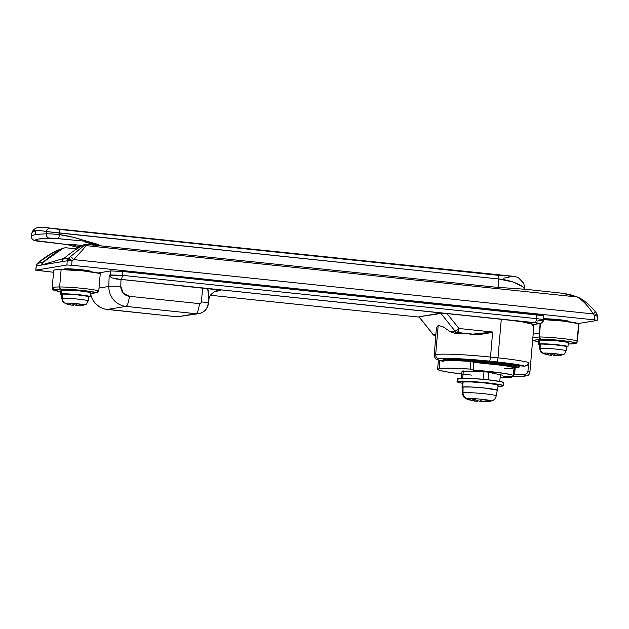 <?xml version="1.0" encoding="UTF-8"?>
<svg xmlns="http://www.w3.org/2000/svg" width="629" height="629" viewBox="0 0 629 629"><rect width="100%" height="100%" fill="white"/><g stroke="black" fill="none" stroke-linecap="round" stroke-linejoin="round"><path stroke-width="0.94" d="M596.551 313.391L597.393 316.214M596.677 313.391L594.696 315.656L597.023 315.978A2.76 0.723 -84 0 0 596.764 313.478L597.534 316.159L594.696 315.656L594.334 319.878L597.173 320.381L578.334 323.542L597.031 320.444L594.334 319.878L71.667 265.226L72.028 260.996L68.758 258.189A2.76 0.723 96 0 1 69.104 260.768L72.028 260.996L71.667 265.226L594.334 319.878L594.696 315.656A120.524 116.066 80.6 0 0 593.32 313.934L73.672 259.596A120.524 116.066 80.6 0 0 72.028 260.996L67.264 260.776L66.894 265.006L35.884 270.148L53.536 272.271L35.751 270.211L36.254 265.918L67.264 260.776L66.894 265.006L35.884 270.148L36.254 265.918L35.751 270.203M481.853 334.038L481.012 334.156C475.917 334.825 471.994 334.738 469.234 333.889A44.714 3.09 -175.1 0 0 454.122 333.103L450.545 331.868L443.02 326.758L438.185 325.382L435.685 354.552A44.714 3.09 4.9 0 1 490.51 357.068A44.714 3.09 -175.1 0 0 435.685 354.552A3.884 3.743 80.6 0 0 439.089 358.805A40.822 2.815 4.9 0 1 489.142 361.101A3.884 1.014 -84 0 0 490.51 357.068L492.656 332.01L490.51 357.068L497.971 357.846L501.289 319.202L442.973 313.187L418.993 316.749L440.693 313.148L455.066 331.113L440.693 313.148L442.973 313.187M217.532 290.661L220.567 290.551L214.961 291.479L220.567 290.551L217.044 289.71L121.02 279.386L538.597 323.172L539.139 323.526L533.447 324.47L522.73 321.962L512.981 320.562L447.007 313.533L458.973 328.487A3.884 0.527 141.4 0 1 456.198 330.563A3.884 2.445 18.6 0 0 458.439 331.255A3.884 1.014 -84 0 0 458.973 328.487L492.656 332.01L458.973 328.487A3.884 1.014 96 0 1 458.439 331.255A3.884 1.014 96 0 1 457.605 332.521L472.882 334.125L454.122 333.103L457.605 332.521L472.882 334.125L492.656 332.01C484.92 334.29 477.112 334.911 469.234 333.889L472.882 334.125M418.898 316.812L433.357 334.714L435.866 334.298L433.357 334.714A3.884 3.743 80.6 0 0 435.708 336.098A3.884 3.743 -99.4 0 1 433.357 334.714A3.884 0.527 141.4 0 1 433.192 334.683A3.884 0.527 -38.6 0 0 433.357 334.714L418.993 316.749L433.192 334.691L435.826 336.13M36.624 266.153L36.254 265.918L37.559 263.315A124.416 119.809 -99.4 0 1 39.257 261.868C45.744 256.648 51.892 252.795 57.711 250.295L63.254 248.203L42.827 262.442A3.884 3.743 -99.4 0 0 41.522 265.045L42.827 262.442L37.559 263.315L42.827 262.442A124.416 119.809 -99.4 0 1 63.254 248.203L53.544 252.284L39.257 261.868A124.416 119.809 80.6 0 0 37.559 263.315A3.884 3.743 80.6 0 0 36.254 265.918L41.522 265.045L64.197 258.275L41.522 265.045L67.264 260.776A3.884 3.743 -99.4 0 1 68.569 258.173L63.293 259.054A3.884 3.743 80.6 0 0 61.988 261.648A3.884 3.743 -99.4 0 1 63.293 259.054A124.416 119.809 -99.4 0 1 83.72 244.807A124.416 119.809 80.6 0 0 63.293 259.054L68.569 258.173A124.416 119.809 -99.4 0 1 70.267 256.726L81.707 247.614L83.421 246.033L83.72 244.807L86 244.343L494.889 287.099L526.725 289.387L494.889 287.099L86 244.343L85.843 245.601L576.966 296.959L85.843 245.601L84.687 247.519M91.016 271.366A13.61 0.936 -175.1 0 0 78.688 269.471A13.61 0.936 -175.1 0 0 64.457 268.945L81.141 269.707L89.326 270.847L90.985 271.343L90.592 271.673M443.264 360.527A38.88 2.681 4.9 0 1 477.954 360.928A38.88 2.681 4.9 0 1 519.468 366.479L519.523 365.819L524.602 366.164L519.523 365.819A38.88 2.681 -175.1 0 0 476.035 360.126A38.88 2.681 -175.1 0 0 443.343 360.15L444.687 359.395L449.994 359.049L458.698 359.151L482.341 360.629L505.858 363.208L519.523 365.819L519.161 367.084L518.524 367.305L514.42 367.069L513.822 374.027L514.648 374.043L515.245 367.084L514.648 374.043L523.871 374.664L526.622 373.712L527.959 371.047A44.714 3.09 4.9 0 1 529.901 372.156A44.714 3.09 -175.1 0 0 527.959 371.047L528.682 362.548L527.959 371.047C527.928 372.966 526.567 374.169 523.871 374.664L513.822 374.027L514.42 367.069L513.822 374.027M90.254 293.759L91.032 296.605L94.665 302.919L99.909 307.172L104.76 309.067L177.189 316.804A9.718 2.532 -84 0 0 177.378 316.796A9.718 2.532 96 0 1 177.174 316.804L198.882 313.627C204.48 312.322 207.696 308.823 208.529 303.147A9.718 0.668 -175.1 0 0 201.422 301.889L200.761 303.194L199.393 303.618L129.338 296.298L123.19 293.035L120.799 286.329L120.988 279.433L202.617 287.972L201.422 301.889A9.718 0.668 4.9 0 1 208.521 303.131A9.718 0.668 4.9 0 1 208.175 303.288A11.66 11.236 -99.4 0 1 199.055 313.596A11.66 11.236 -99.4 0 1 195.981 313.714L177.378 316.796L107.315 309.468A9.718 2.532 96 0 1 107.119 309.476A9.718 2.532 -84 0 0 107.315 309.468A19.436 18.721 -99.4 0 1 90.592 293.704A19.436 18.721 80.6 0 0 107.315 309.468L125.926 306.386L195.981 313.714L177.378 316.796L107.315 309.468L125.926 306.386A19.436 18.721 -99.4 0 1 108.841 286.447L99.005 288.082L108.841 286.447A402.403 387.511 -99.4 0 1 109.21 275.164L110.452 274.959A402.403 387.511 -99.4 0 1 110.657 270.918L98.297 272.97L110.657 270.918L122.576 271.469L536.789 314.783L536.458 318.651L122.38 275.345L122.576 271.469L542.63 315.601C543.951 315.876 544.25 316.072 543.535 316.19M565.306 293.57L526.552 289.371M65.534 247.732L76.824 248.911L65.534 247.732L63.364 248.141M71.667 265.226L66.894 265.006L71.667 265.226M543.653 318.809L559.016 319.681L567.193 320.821L568.852 321.309L568.459 321.647M444.86 313.328L447.007 313.533L458.973 328.487A3.884 0.527 -38.6 0 1 456.198 330.563A3.884 2.445 -161.4 0 0 458.439 331.255A3.884 1.014 -84 0 1 457.605 332.521L454.122 333.103L450.545 331.868L455.066 331.113A3.884 3.743 80.6 0 0 457.605 332.521A3.884 3.743 -99.4 0 1 455.066 331.113A3.884 0.527 -38.6 0 0 456.198 330.563A3.884 0.527 141.4 0 1 455.066 331.113L450.545 331.868L443.02 326.758L438.185 325.382L436.424 327.851L438.185 325.382L435.685 354.552A44.714 3.09 -175.1 0 0 434.073 355.267A44.714 3.09 4.9 0 1 435.685 354.552A3.884 3.743 -99.4 0 0 439.089 358.805C437.65 359.041 437.257 359.379 437.918 359.804L440.536 360.739M210.487 295.276L419.142 317.11M512.509 376.637L526.772 375.883C528.36 375.631 529.406 374.381 529.901 372.14L533.95 324.996A44.714 3.09 -175.1 0 0 533.447 324.47C529.571 322.535 511.833 320.287 501.289 319.202L497.971 357.846A44.714 3.09 4.9 0 1 528.682 362.548L527.354 365.205L524.602 366.164L514.066 364.073L473.315 359.67L446.228 358.428L439.089 358.805A40.822 2.815 4.9 0 0 443.445 361.392M513.807 374.066L514.608 374.656L513.39 375.159C514.884 374.908 515.017 374.546 513.807 374.066M512.132 376.606L524.224 376.284L525.695 375.615L523.871 374.664A40.822 2.815 4.9 0 1 512.132 376.606M568.891 321.34A13.61 0.936 -175.1 0 0 558.591 319.634A13.61 0.936 -175.1 0 0 544.006 318.793M177.378 316.796A11.66 11.236 80.6 0 0 180.444 316.678A11.66 11.236 -99.4 0 1 177.378 316.796M534.414 324.446L540.107 323.495L539.281 333.142L533.164 334.156L539.281 333.142L540.107 323.495C542.182 323.015 543.33 321.812 543.558 319.909L543.888 316.041A9.718 0.668 -175.1 0 0 536.789 314.783L536.458 318.651A9.718 0.668 4.9 0 1 543.558 319.894A9.718 0.668 4.9 0 1 543.204 320.051A3.884 3.743 -99.4 0 1 539.139 323.526L533.447 324.47A3.884 3.743 80.6 0 0 534.469 324.43M81.778 250.798L77.988 254.894M76.156 256.884L73.672 259.596L593.32 313.934L589.467 308.414M577.658 297.281L576.966 296.959C582.391 299.899 587.84 305.552 593.32 313.934A120.524 116.066 -99.4 0 1 594.696 315.656A3.884 0.519 -38.2 0 0 596.717 313.415L595.293 311.646A3.884 0.535 140.7 0 1 593.32 313.934A3.884 0.535 -39.3 0 0 595.293 311.646C587.722 302.934 582.548 299.255 577.784 297.132A3.884 3.271 110.4 0 0 576.966 296.959A3.884 3.271 -69.6 0 1 577.784 297.132A3.884 3.271 -69.6 0 1 578.845 297.839M69.104 260.768L68.569 258.173L67.264 260.776L69.104 260.768M68.569 258.173A3.884 0.904 49.1 0 1 68.758 258.189A3.884 0.904 49.1 0 1 72.028 260.996A120.524 116.066 -99.4 0 1 73.672 259.596A3.884 0.912 -129.9 0 0 70.267 256.726A124.416 119.809 80.6 0 0 68.569 258.173M70.267 256.726A3.884 0.912 50.1 0 1 73.672 259.596C80.504 252.481 84.553 247.818 85.843 245.601A3.884 3.853 -161.6 0 0 83.421 246.033L70.267 256.726M86 244.343L83.72 244.807L83.421 246.033A3.884 3.853 18.4 0 1 85.843 245.601M57.711 250.295A3.884 3.161 -111.5 0 1 58.167 250.059A3.884 3.161 68.5 0 0 57.711 250.295M561.964 293.075L576.966 296.959M482.891 333.614L492.656 332.01M120.988 279.433L111.482 277.837L109.21 275.164A402.403 387.511 80.6 0 0 108.841 286.447A9.718 0.495 1.1 0 1 120.799 286.329A392.685 378.155 -99.4 0 1 120.988 279.433M120.799 286.329A9.718 0.495 -178.9 0 0 108.841 286.447A19.436 18.721 80.6 0 0 125.926 306.386A9.718 2.532 -84 0 0 129.338 296.298A9.718 9.356 -99.4 0 1 120.799 286.329M129.338 296.298A9.718 2.532 96 0 1 125.926 306.386L195.981 313.714A9.718 2.532 -84 0 0 199.393 303.618L129.338 296.298M208.804 299.632L208.883 292.996L207.908 289.23L202.617 287.972L201.422 301.889A1.942 1.871 -99.4 0 1 199.393 303.618A9.718 2.532 96 0 1 195.981 313.714A11.66 11.236 80.6 0 0 199.055 313.596M110.657 270.918A402.403 387.511 80.6 0 0 110.452 274.959L122.38 275.345A392.685 378.155 -99.4 0 1 122.576 271.469L110.657 270.918M116.428 279.04L121.02 279.386A3.884 1.014 -84 0 0 122.38 275.345L109.21 275.164L111.482 277.837A3.884 3.743 -99.4 0 1 110.452 274.959A3.884 3.743 80.6 0 0 111.482 277.837M533.887 325.138L532.331 325.665M534.241 324.47L533.447 324.47M537.512 320.994L543.204 320.051M122.38 275.345A3.884 1.014 96 0 1 121.02 279.386L535.09 322.685A3.884 1.014 -84 0 0 536.458 318.651L122.38 275.345M543.558 319.894A9.718 0.668 -175.1 0 0 536.458 318.651A3.884 1.014 96 0 1 535.09 322.685A5.834 0.401 4.9 0 1 539.139 323.526A3.884 3.743 80.6 0 0 540.169 323.487M524.602 366.164C527.299 365.661 528.659 364.458 528.682 362.548A44.714 3.09 -175.1 0 0 497.971 357.846A3.884 1.014 96 0 1 496.611 361.887A40.822 2.815 4.9 0 1 524.602 366.164M496.611 361.887A3.884 1.014 -84 0 0 497.971 357.846L490.51 357.068A3.884 1.014 96 0 1 489.142 361.101L496.611 361.887M208.867 299.066L209.677 296.676C209.685 295.095 215.291 290.331 217.665 290.637L220.567 290.551C222.163 290.26 213.231 289.183 209.583 288.837L202.617 287.972L207.719 289.088L208.907 298.704L208.529 303.147M514.404 367.108L518.524 367.305L505.173 364.757L471.011 361.392A37.984 2.618 4.9 0 1 518.524 367.305A0.896 0.865 -70.5 0 0 519.468 366.479A38.88 2.681 -175.1 0 0 484.338 361.463A38.88 2.681 -175.1 0 0 445.937 359.89M473.708 362.343L494.842 364.285M532.621 340.486L538.731 341.657L532.684 340.454L540.861 339.102L539.698 338.394L539.297 336.947L540.46 323.432L539.297 336.947A22.353 1.541 4.9 0 1 562.271 338.544A22.353 1.541 4.9 0 1 577.131 341.083A34.988 2.414 4.9 0 1 577.398 341.421A34.988 2.414 -175.1 0 0 577.131 341.083A1.942 1.926 122.6 0 1 575.048 342.868A33.046 2.28 4.9 0 1 574.104 343.678A1.942 1.871 80.6 0 0 574.615 343.662A1.942 1.871 -99.4 0 1 574.104 343.678L568.459 344A1.942 1.533 -90.2 0 1 568.286 343.984A1.942 1.533 89.8 0 0 568.474 344A1.942 1.533 89.8 0 0 568.632 343.984M538.739 341.649A20.411 1.407 4.9 0 1 532.684 340.454L540.861 339.102A20.411 1.407 4.9 0 1 561.713 340.572A20.411 1.407 4.9 0 1 575.048 342.868A1.942 1.926 -57.4 0 0 577.131 341.083L578.625 323.691L577.131 341.083A22.353 1.541 -175.1 0 0 562.271 338.544A22.353 1.541 -175.1 0 0 539.297 336.947L532.834 338.025L539.297 336.947L540.861 339.102L550.658 339.574L570.731 341.791L575.048 342.868L574.104 343.678A33.046 2.28 4.9 0 1 568.286 343.984M578.892 324.037A34.988 2.414 -175.1 0 0 578.625 323.691A22.353 1.541 -175.1 0 0 544.14 319.65M543.582 319.634L563.757 321.152L578.625 323.691A34.988 2.414 4.9 0 1 578.57 324.32M514.003 367.989A32.268 2.225 -175.1 0 0 473.794 362.375L470.924 361.361A43.739 3.019 -175.1 0 0 439.852 360.834L439.191 368.563A43.739 3.019 4.9 0 1 470.264 369.089L470.924 361.361L470.264 369.089L473.126 370.104A32.268 2.225 4.9 0 1 513.343 375.717L514.011 367.981M471.593 375.096A43.739 3.019 4.9 0 1 437.682 369.42L439.191 368.563L450.631 368.185L470.264 369.089L473.126 370.104L473.794 362.375L473.126 370.104L504.12 373.343L512.321 375.049C513.759 375.56 513.712 375.945 512.179 376.197A32.268 2.225 4.9 0 1 503.735 376.472L511.754 377.722L511.849 376.567M439.191 368.563L439.852 360.834L451.3 360.456L470.924 361.361L473.794 362.375L504.78 365.614L512.981 367.32L514.003 368.059M502.312 375.167L487.043 371.991L502.312 375.167M462.024 371.157L487.043 371.991L462.024 371.157M512.839 368.468A32.268 2.225 4.9 0 1 504.403 368.743M438.35 361.691L439.852 360.834M512.179 376.197L503.735 376.472L511.754 377.722L500.141 377.306M461.78 374.011L448.186 372.116L440.795 370.646L437.682 369.42M524.838 289.45L523.029 287.036L520.906 285.464C514.443 281.965 507.084 279.811 498.828 278.985L498.105 287.453L498.828 278.985C498.962 276.902 498.773 275.675 498.27 275.313L504.914 275.911M100.734 245.884L97.464 244.249L73.003 237.235L59.401 234.593L59.535 233.052L46.467 231.551C41.805 230.67 38.22 230.434 35.711 230.843L35.373 234.703A108.864 7.517 4.9 0 1 46.271 233.846L46.467 231.551L46.271 233.846A11.66 0.802 4.9 0 1 59.401 234.593L59.535 233.052L498.828 278.985L513.303 282.051L522.636 286.706M40.531 241.489L67.044 244.547L78.664 247.755L67.044 244.547L69.426 244.154L80.04 246.914L69.426 244.154L67.044 244.547L34.996 240.498C35.098 239.877 36.356 239.366 38.778 238.965L53.056 238.226L86.48 241.324L100.734 245.876M43.739 227.218L50.257 228.115A3.884 3.365 101.1 0 0 46.467 231.551L498.828 278.985C498.962 276.909 498.773 275.683 498.27 275.313L58.977 229.373L498.27 275.313M508.303 276.147L514.601 276.422M513.759 276.493L511.676 276.713M509.089 277.295L503.57 278.16M96.85 245.475L84.097 241.717L86.48 241.324L84.097 241.717L96.85 245.475M82.454 245.514L69.426 244.154L82.454 245.514M67.044 244.547L40.673 241.505A7.776 0.535 4.9 0 1 34.996 240.498A104.972 7.249 4.9 0 1 49.282 238.132A3.884 3.357 -91.9 0 1 46.271 233.846A108.864 7.517 -175.1 0 0 35.373 234.703L35.711 230.843C33.195 231.268 31.843 232.321 31.647 234.004L31.45 236.3A108.864 7.517 4.9 0 1 35.373 234.703A108.864 7.517 -175.1 0 0 31.45 236.3L31.654 233.894A3.884 3.821 -173.4 0 0 31.647 234.004C31.843 232.321 33.195 231.268 35.711 230.843C38.22 230.434 41.805 230.67 46.467 231.551A3.884 3.365 -78.9 0 1 50.257 228.115L514.365 276.406M58.977 229.373A3.884 1.014 96 0 1 59.535 233.052A3.884 1.014 -84 0 0 58.977 229.373L50.257 228.115M35.727 230.521A3.884 3.821 -173.4 0 0 31.662 233.886A3.884 3.821 6.6 0 0 31.647 234.004M40.602 241.512L40.602 241.512C32.708 240.506 35.641 240.758 33.628 240.184C32.504 238.863 32.346 240.789 31.45 236.307A3.884 3.876 9.3 0 0 34.996 240.498A3.884 3.876 -170.7 0 1 31.45 236.3L31.647 234.012M46.271 233.846A3.884 3.357 88.1 0 0 49.282 238.132A7.776 0.535 4.9 0 1 58.041 238.627A3.884 1.014 -84 0 0 59.401 234.593A11.66 0.802 -175.1 0 0 46.271 233.846M86.48 241.324L58.041 238.627C58.686 238.281 59.134 236.936 59.401 234.593C68.514 235.867 77.54 238.116 86.48 241.324M544.73 353.938A34.988 30.271 101.8 0 1 544.195 353.734A9.577 0.66 4.9 0 1 543.338 353.522M551.342 355.393L548.48 354.929L551.342 355.393M561.689 355.078A34.988 33.699 -99.4 0 1 561.084 355.188A34.988 33.699 -99.4 0 1 556.225 355.621L556.225 355.621A34.988 33.699 80.6 0 0 561.084 355.188A34.988 33.699 80.6 0 0 561.689 355.078A9.577 0.66 -175.1 0 0 561.736 355.071A9.577 0.66 -175.1 0 0 560.793 354.497A34.988 30.271 101.8 0 1 559.543 354.811L560.203 354.968A34.949 29.917 101.5 0 1 558.009 355.361L556.225 355.621L556.272 355.031L556.225 355.621M558.599 354.638L559.543 354.811A34.988 30.271 -78.2 0 0 560.793 354.497A9.577 0.66 -175.1 0 0 555.037 353.695A34.988 9.113 96 0 1 553.457 355.047L556.366 355.023A34.949 30.522 -78 0 0 558.599 354.638A34.949 30.522 102 0 1 556.366 355.023L553.457 355.047A34.988 9.113 -84 0 0 555.037 353.695A9.577 0.66 -175.1 0 0 547.796 353.136A9.577 0.66 -175.1 0 0 543.299 353.16A5.056 4.867 -99.4 0 1 540.169 348.395L540.177 344.032L540.169 348.395A5.056 4.867 80.6 0 0 543.299 353.16A34.988 33.699 80.6 0 0 548.582 354.819L548.268 354.347A34.949 16.841 -87.3 0 1 547.12 353.6L548.449 353.647A34.988 17.384 -87.4 0 1 547.796 353.136A34.988 17.384 92.6 0 0 548.449 353.647L549.95 353.734A34.949 17.871 92.5 0 0 551.177 354.481L553.457 355.047L551.177 354.481A34.949 17.871 -87.5 0 1 549.95 353.734M557.239 355.471L558.009 355.361L558.057 354.748L558.009 355.361A34.949 29.917 -78.5 0 0 560.203 354.968M540.429 344.81L538.628 344.275L539.383 340.053L539.053 343.914L557.168 344.747L566.053 345.989L567.853 346.516L566.729 346.956M547.12 353.6A34.949 16.841 92.7 0 0 548.268 354.347L548.582 354.819L546.837 354.583A34.949 29.917 101.5 0 1 544.73 354.001A34.949 29.917 -78.5 0 0 545.021 354.096A34.949 29.917 -78.5 0 0 546.837 354.583L548.582 354.819A34.988 33.699 -99.4 0 1 543.299 353.16A9.577 0.66 -175.1 0 0 543.22 353.482C540.594 351.352 541.365 354.119 539.69 348.6L539.682 344.244M556.468 355.322L554.975 355.236A34.949 17.871 -87.5 0 1 553.669 355.471A34.949 17.871 92.5 0 0 554.975 355.236L554.982 355.118M543.299 353.16A9.577 0.66 4.9 0 1 547.796 353.136A9.577 0.66 4.9 0 1 555.037 353.695A9.577 0.66 4.9 0 1 560.793 354.497A9.577 0.66 4.9 0 1 561.744 355.071C564.74 353.356 563.309 356.179 566.045 350.856L566.8 346.563M565.998 350.762A13.225 0.912 -175.1 0 0 554.047 348.914A13.225 0.912 -175.1 0 0 540.169 348.395A13.225 0.912 4.9 0 1 554.047 348.914A13.225 0.912 4.9 0 1 565.998 350.762M566.745 346.461A13.61 0.936 -175.1 0 0 554.456 344.566A13.61 0.936 -175.1 0 0 540.177 344.032L539.784 344.362M566.698 346.43L551.586 344.322L540.177 344.032M539.053 343.914A14.774 1.022 4.9 0 1 554.503 344.488A14.774 1.022 4.9 0 1 567.893 346.548M568.223 342.679A14.774 1.022 -175.1 0 0 554.833 340.619A14.774 1.022 -175.1 0 0 539.383 340.053L538.967 340.415M567.759 343.017L568.184 342.656L566.383 342.121L557.498 340.879L539.383 340.053M548.268 354.347L548.331 353.647L548.582 354.819M553.701 355.071L553.669 355.471L553.701 355.071M547.953 354.795A34.949 30.546 -77.9 0 0 548.48 354.929M469.894 399.997A46.656 40.366 101.8 0 1 468.078 399.376A12.462 0.857 4.9 0 1 466.985 399.101M477.686 401.561L474.832 400.988L477.686 401.561M483.677 401.656L484.44 401.058L484.393 401.593L482.608 401.782A46.656 44.926 80.6 0 0 490.345 401.208A46.656 44.926 80.6 0 0 490.856 401.121A12.462 0.857 -175.1 0 0 490.895 401.113A12.462 0.857 -175.1 0 0 489.692 400.366A46.656 40.366 101.8 0 1 487.082 400.956A9.529 0.66 4.9 0 1 487.766 401.121A46.625 39.926 101.5 0 1 484.393 401.593A46.625 39.926 -78.5 0 0 487.766 401.121L487.082 400.956A46.656 40.366 -78.2 0 0 489.692 400.366A12.462 0.857 -175.1 0 0 482.199 399.321A46.656 12.155 96 0 1 479.825 401.208L482.726 401.239A46.625 40.736 -78 0 0 486.162 400.783A9.529 0.66 4.9 0 1 487.082 400.956L486.162 400.783A46.625 40.736 102 0 1 482.726 401.239L479.825 401.208A46.656 12.155 -84 0 0 482.199 399.321A12.462 0.857 -175.1 0 0 472.764 398.597A12.462 0.857 -175.1 0 0 466.915 398.613A6.219 5.991 -99.4 0 1 463.03 392.74L463.038 387.047L463.03 392.74A6.219 5.991 80.6 0 0 466.915 398.613A46.656 44.926 80.6 0 0 474.903 400.98L474.588 400.563L474.903 400.98A46.656 44.926 -99.4 0 1 466.915 398.613A12.462 0.857 -175.1 0 0 466.836 399.053L464.501 397.67C463.99 396.592 463.494 398.228 462.417 393.007L462.401 387.315M474.588 400.563A46.625 22.447 -87.3 0 1 472.804 399.557A46.625 22.447 92.7 0 0 474.588 400.563L474.667 399.627L474.903 400.98L473.15 400.807L474.903 400.98M462.354 383.281L457.197 382.007L457.865 381.433L458.132 378.344L457.464 378.917M462.401 387.574L463.093 381.984L462.661 387.008L471.05 386.977L484.589 388.014L495.337 389.516L497.523 390.161L497.004 390.593M472.804 399.557A9.529 0.66 4.9 0 1 474.148 399.604A46.656 23.179 -87.4 0 1 472.764 398.597A46.656 23.179 92.6 0 0 474.148 399.604A9.529 0.66 4.9 0 1 475.634 399.682A46.625 23.863 92.5 0 0 477.537 400.704L479.825 401.208L477.537 400.704A46.625 23.863 -87.5 0 1 475.634 399.682L472.804 399.557M470.012 400.075A46.625 39.926 -78.5 0 0 473.15 400.807A46.625 39.926 101.5 0 1 469.887 400.036M490.856 401.121A46.656 44.926 -99.4 0 1 490.345 401.208A46.656 44.926 -99.4 0 1 482.608 401.782L482.608 401.782M482.498 401.499A9.529 0.66 4.9 0 1 482.018 401.467A46.625 23.863 -87.5 0 1 480.006 401.695L480.045 401.223L480.006 401.695A46.625 23.863 92.5 0 0 482.018 401.467L482.498 401.499M503.774 382.707L500.755 381.614L486.736 379.657L469.077 378.304L458.132 378.344L457.865 381.433L477.427 381.929L494.567 383.721L503.334 385.546L502.665 386.12L497.995 386.332M466.915 398.613A12.462 0.857 4.9 0 1 472.764 398.597A12.462 0.857 4.9 0 1 482.199 399.321A12.462 0.857 4.9 0 1 489.692 400.366A12.462 0.857 4.9 0 1 490.903 401.113L493.435 400.154C494.127 399.171 494.339 400.87 496.289 395.908L497.264 390.302M496.218 395.783A16.999 1.172 -175.1 0 0 480.87 393.408A16.999 1.172 -175.1 0 0 463.03 392.74A16.999 1.172 4.9 0 1 480.87 393.408A16.999 1.172 4.9 0 1 496.218 395.783M497.193 390.169A17.494 1.211 -175.1 0 0 481.397 387.723A17.494 1.211 -175.1 0 0 463.038 387.047L462.535 387.472M497.138 390.129L484.487 388.03L471.247 387.016L463.038 387.047M462.661 387.008A17.887 1.234 4.9 0 1 481.366 387.7A17.887 1.234 4.9 0 1 497.57 390.192M497.995 385.168A17.887 1.234 -175.1 0 0 481.79 382.676A17.887 1.234 -175.1 0 0 463.093 381.984L462.582 382.416M497.437 385.569L497.948 385.137L495.77 384.492L485.022 382.99L471.483 381.952L463.093 381.984M457.865 381.433A23.328 1.612 4.9 0 1 482.262 382.338A23.328 1.612 4.9 0 1 503.397 385.593M503.664 382.503A23.328 1.612 -175.1 0 0 482.522 379.248A23.328 1.612 -175.1 0 0 458.132 378.344M473.189 400.807A46.625 40.736 -78 0 0 474.824 401.153M500.362 374.758L499.788 381.426L500.362 374.758M462.7 378.123L463.321 370.898L462.7 378.123M462.048 370.835L461.427 378.131L462.048 370.835M488.018 379.79L488.654 372.321L488.018 379.79M483.984 371.849L483.347 379.318L483.984 371.849M54.236 290.228A20.411 1.407 4.9 0 0 60.864 291.675L54.236 290.228A33.046 2.28 4.9 0 1 55.171 289.419A1.942 1.871 -99.4 0 1 53.473 287.288A34.988 2.414 -175.1 0 0 52.207 287.815A34.988 2.414 4.9 0 1 53.473 287.288A34.988 2.414 4.9 0 1 59.629 286.966L61.123 269.574A34.988 2.414 -175.1 0 0 54.959 269.896A34.988 2.414 -175.1 0 0 53.701 270.415L52.207 287.815L53.347 289.938A1.942 1.926 -57.4 0 0 54.236 290.228L55.171 289.419L60.989 289.112L69.937 289.419L80.976 290.299L96.591 292.642L90.348 293.68L96.591 292.642L98.761 290.881L100.255 273.489A22.353 1.541 -175.1 0 0 83.28 270.902A22.353 1.541 -175.1 0 0 61.123 269.574L59.629 286.966A22.353 1.541 4.9 0 1 81.786 288.294A22.353 1.541 4.9 0 1 98.761 290.881L100.255 273.489L83.28 270.902L61.123 269.574A34.988 2.414 4.9 0 0 54.959 269.896A34.988 2.414 4.9 0 0 53.968 270.761M60.864 291.683L53.347 289.938A1.942 1.926 122.6 0 1 52.474 288.153A34.988 2.414 4.9 0 1 52.207 287.807M98.761 290.881A22.353 1.541 -175.1 0 0 81.786 288.294A22.353 1.541 -175.1 0 0 59.629 286.966A1.942 1.533 89.8 0 0 60.989 289.112A20.411 1.407 4.9 0 1 80.976 290.299A20.411 1.407 4.9 0 1 96.591 292.642L98.045 292.21L98.761 290.881M53.473 287.288A1.942 1.871 80.6 0 0 55.171 289.419A33.046 2.28 4.9 0 1 60.989 289.112A1.942 1.533 -90.2 0 1 59.629 286.966A34.988 2.414 -175.1 0 0 53.473 287.288M90.348 293.743L96.591 292.642M66.863 303.964A34.988 30.271 101.8 0 1 66.32 303.768A9.577 0.66 4.9 0 1 65.471 303.555M73.475 305.427L70.613 304.955L73.475 305.427M83.822 305.112A34.988 33.699 -99.4 0 1 83.217 305.214A34.988 33.699 -99.4 0 1 78.358 305.647L78.358 305.647A34.988 33.699 80.6 0 0 83.217 305.214A34.988 33.699 80.6 0 0 83.822 305.112A9.577 0.66 -175.1 0 0 83.869 305.104A9.577 0.66 -175.1 0 0 82.926 304.53A34.988 30.271 101.8 0 1 81.676 304.837L82.328 305.002A34.949 29.917 101.5 0 1 80.142 305.395L78.358 305.647L78.405 305.057L78.358 305.647M80.732 304.664L81.676 304.837A34.988 30.271 -78.2 0 0 82.926 304.53A9.577 0.66 -175.1 0 0 77.17 303.728A34.988 9.113 96 0 1 75.59 305.073L78.499 305.049A34.949 30.522 -78 0 0 80.732 304.664A34.949 30.522 102 0 1 78.499 305.049L75.59 305.073A34.988 9.113 -84 0 0 77.17 303.728A9.577 0.66 -175.1 0 0 69.921 303.17A9.577 0.66 -175.1 0 0 65.432 303.186A5.056 4.867 -99.4 0 1 62.302 298.421L62.302 294.058L62.302 298.421A5.056 4.867 80.6 0 0 65.432 303.186A34.988 33.699 80.6 0 0 70.707 304.853L70.401 304.373A34.949 16.841 -87.3 0 1 69.253 303.634L70.582 303.681A34.988 17.384 -87.4 0 1 69.921 303.17A34.988 17.384 92.6 0 0 70.582 303.681L72.083 303.76A34.949 17.871 92.5 0 0 73.31 304.507L75.59 305.073L73.31 304.507A34.949 17.871 -87.5 0 1 72.083 303.76M79.364 305.497L80.142 305.395L80.19 304.774L80.142 305.395A34.949 29.917 -78.5 0 0 82.328 305.002M62.562 294.836L60.761 294.309L61.516 290.079L61.186 293.947L79.301 294.773L88.178 296.015L89.986 296.55L88.862 296.99M69.253 303.634A34.949 16.841 92.7 0 0 70.401 304.373L70.707 304.853L68.97 304.617A34.949 29.917 101.5 0 1 66.855 304.027A34.949 29.917 -78.5 0 0 67.154 304.122A34.949 29.917 -78.5 0 0 68.97 304.617L70.707 304.853A34.988 33.699 -99.4 0 1 65.432 303.186A9.577 0.66 -175.1 0 0 65.353 303.516M78.601 305.348L77.108 305.269A34.949 17.871 -87.5 0 1 75.802 305.497A34.949 17.871 92.5 0 0 77.108 305.269L77.115 305.144M65.432 303.186A9.577 0.66 4.9 0 1 69.921 303.17A9.577 0.66 4.9 0 1 77.17 303.728A9.577 0.66 4.9 0 1 82.926 304.53A9.577 0.66 4.9 0 1 83.877 305.096M88.123 300.788A13.225 0.912 -175.1 0 0 76.18 298.94A13.225 0.912 -175.1 0 0 62.302 298.421A13.225 0.912 4.9 0 1 76.18 298.94A13.225 0.912 4.9 0 1 88.123 300.788M88.878 296.495A13.61 0.936 -175.1 0 0 76.589 294.592A13.61 0.936 -175.1 0 0 62.302 294.058L61.917 294.396M88.831 296.463L73.711 294.348L62.302 294.058M61.186 293.947A14.774 1.022 4.9 0 1 76.636 294.514A14.774 1.022 4.9 0 1 90.026 296.573M90.356 292.713A14.774 1.022 -175.1 0 0 76.966 290.653A14.774 1.022 -175.1 0 0 61.516 290.079L61.092 290.441M89.892 293.043L90.317 292.682L88.516 292.155L79.631 290.913L61.516 290.079M70.401 304.373L70.464 303.673L70.707 304.853M75.834 305.096L75.802 305.497L75.834 305.096M70.086 304.829A34.949 30.546 -77.9 0 0 70.613 304.955M436.44 327.599L434.136 356.376L436.007 359.12L440.379 360.755M514.373 367.092L513.775 374.043M63.93 269.605L63.969 269.149M597.534 316.159L597.173 320.381M36.112 265.981L37.441 263.37L48.685 255.059L58.167 250.067L63.828 247.944M577.784 297.132L571.061 294.922L563.057 293.2M533.864 325.162L534.815 324.305M443.225 360.629L443.28 359.977M568.459 344L574.591 343.67C576.038 343.701 576.982 342.954 577.398 341.421L578.892 324.029M438.279 361.494L437.611 369.223M525.011 289.269L523.713 283.278L518.28 277.554L514.569 276.422M45.406 227.36L38.786 227.399C36.238 227.674 34.17 228.925 32.574 231.15L31.654 233.894M561.736 355.071L556.075 355.652L556.138 355.047M538.518 344.134L538.856 340.273M545.068 354.111L543.228 353.482M567.963 346.658L568.294 342.797M548.732 354.67L548.81 353.671M482.64 401.837L490.895 401.113M475.044 400.846L475.147 399.651M457.024 381.787L457.291 378.689M462.016 387.275L462.449 382.251M470.044 400.083L466.844 399.053M497.657 390.326L498.082 385.302M503.507 385.766L503.774 382.676M482.522 401.263L482.474 401.813M88.933 296.597L88.178 300.89C85.442 306.213 86.873 303.382 83.861 305.104L78.208 305.678M60.651 294.168L60.982 290.299M67.193 304.137L65.361 303.516C62.719 301.385 63.49 304.153 61.823 298.626L61.815 294.27M90.096 296.691L90.427 292.823M78.271 305.081L78.216 305.67M70.857 304.703L70.943 303.697"/></g></svg>
